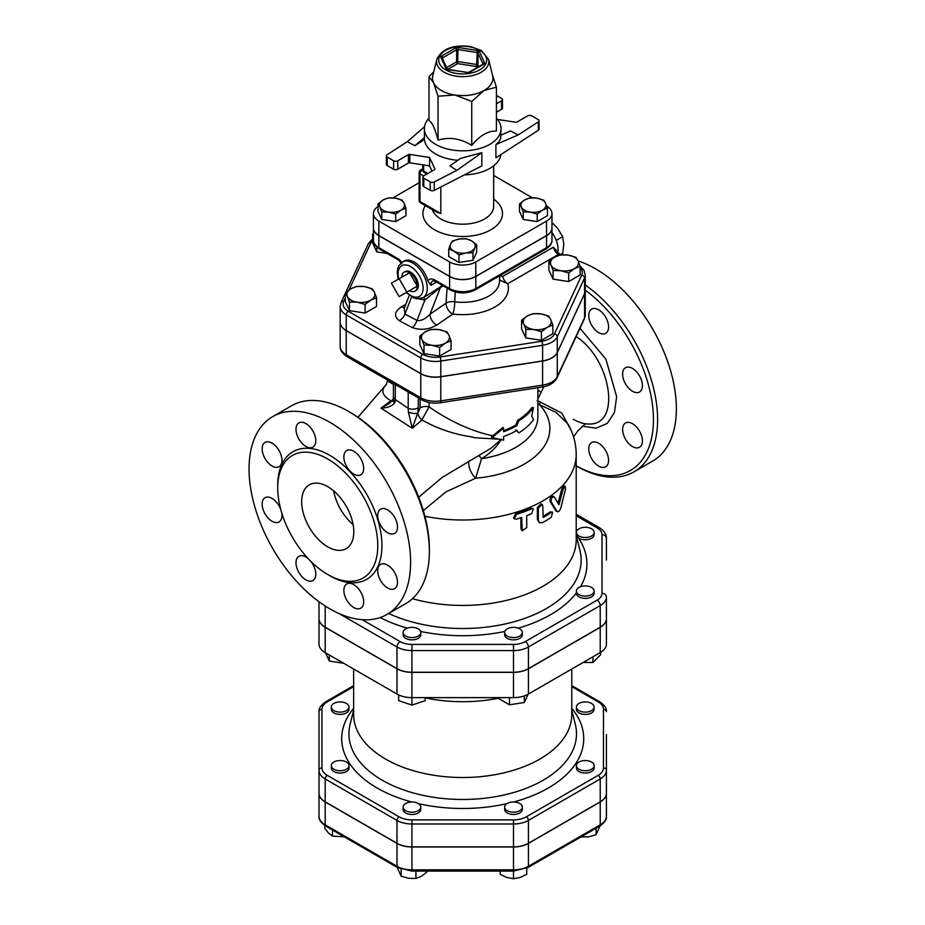 <?xml version="1.0" encoding="UTF-8"?>
<svg xmlns="http://www.w3.org/2000/svg" width="925" height="925" viewBox="0 0 925 925"><rect width="100%" height="100%" fill="white"/><g stroke="black" fill="none" stroke-linecap="round" stroke-linejoin="round"><path stroke-width="1.39" d="M576.472 532.893A8.845 5.111 0 0 0 582.288 537.205A8.845 5.111 0 0 0 591.526 536.003A8.845 5.111 0 0 0 594.116 532.395A8.845 5.111 0 0 0 585.271 527.296A8.845 5.111 0 0 0 576.425 532.395A8.845 5.111 0 0 0 576.472 532.893M594.116 532.395L594.116 534.685A8.845 5.111 180 0 1 588.254 539.495A8.845 5.111 180 0 1 578.437 537.934L576.472 535.182A8.845 5.111 180 0 1 576.425 534.685L576.425 532.395M578.437 587.768A8.845 5.111 0 0 0 576.425 591.017A8.845 5.111 0 0 0 585.271 596.116A8.845 5.111 0 0 0 594.116 591.017A8.845 5.111 0 0 0 588.254 586.207A8.845 5.111 0 0 0 578.437 587.768M594.116 591.017L594.116 593.307A8.845 5.111 180 0 1 585.271 598.406A8.845 5.111 180 0 1 576.425 593.307L576.425 591.017M512.623 627.381A8.845 5.111 0 0 0 504.634 632.469A8.845 5.111 0 0 0 507.224 636.076A8.845 5.111 0 0 0 516.855 637.186A8.845 5.111 0 0 0 522.324 632.469A8.845 5.111 0 0 0 512.623 627.381M522.324 632.469L522.324 634.747A8.845 5.111 180 0 1 513.479 639.857A8.845 5.111 180 0 1 504.634 634.747L504.634 632.469M417.568 628.526A8.845 5.111 0 0 0 408.168 627.844A8.845 5.111 0 0 0 403.103 632.469A8.845 5.111 0 0 0 411.949 637.568A8.845 5.111 0 0 0 420.794 632.469A8.845 5.111 0 0 0 417.568 628.526M420.794 632.469L420.794 634.747A8.845 5.111 180 0 1 411.949 639.857A8.845 5.111 180 0 1 403.103 634.747L403.103 632.469M592.925 656.819L592.925 662.462L583.155 662.462M600.591 652.391L600.591 654.796L592.925 662.462M498.679 697.635L498.679 698.537L509.513 704.792L509.513 697.635M524.302 695.912L524.302 702.503L509.513 704.792M398.675 694.929L398.675 700.676L411.949 705.093L411.949 697.635A21.148 12.21 180 0 1 396.987 694.051L325.195 652.599A21.148 12.21 180 0 1 318.998 643.973L318.998 601.736M329.323 654.981L329.323 661.051L325.473 652.761M528.152 694.212L524.302 702.503M425.211 697.635L425.211 700.676L411.949 705.093M343.672 663.271L329.323 661.051M591.526 710.631A8.845 5.111 -0 0 0 594.116 707.024A8.845 5.111 -0 0 0 585.271 701.913A8.845 5.111 -0 0 0 576.425 707.024A8.845 5.111 -0 0 0 581.883 711.741A8.845 5.111 -0 0 0 591.526 710.631M594.116 707.024L594.116 709.313A8.845 5.111 180 0 1 591.526 712.921A8.845 5.111 180 0 1 581.883 714.031A8.845 5.111 180 0 1 576.425 709.313L576.425 707.024M585.271 770.745A8.845 5.111 0 0 0 594.116 765.646A8.845 5.111 0 0 0 585.271 760.535A8.845 5.111 0 0 0 576.425 765.646A8.845 5.111 0 0 0 585.271 770.745M594.116 765.646L594.116 767.923A8.845 5.111 180 0 1 585.271 773.034A8.845 5.111 180 0 1 576.425 767.923L576.425 765.646M507.224 810.705A8.845 5.111 0 0 0 516.855 811.803A8.845 5.111 0 0 0 522.324 807.086A8.845 5.111 0 0 0 513.479 801.987A8.845 5.111 0 0 0 504.634 807.086A8.845 5.111 0 0 0 507.224 810.705M522.324 807.086L522.324 809.375A8.845 5.111 180 0 1 516.855 814.093A8.845 5.111 180 0 1 507.224 812.982A8.845 5.111 180 0 1 504.634 809.375L504.634 807.086M403.103 807.086A8.845 5.111 0 0 0 411.949 812.196A8.845 5.111 0 0 0 420.794 807.086A8.845 5.111 0 0 0 411.949 801.987A8.845 5.111 0 0 0 403.103 807.086L403.103 809.375A8.845 5.111 180 0 0 411.949 814.486A8.845 5.111 180 0 0 420.794 809.375L420.794 807.086M333.902 762.027A8.845 5.111 0 0 0 331.312 765.646A8.845 5.111 0 0 0 340.157 770.745A8.845 5.111 0 0 0 349.002 765.646A8.845 5.111 0 0 0 343.533 760.928A8.845 5.111 0 0 0 333.902 762.027M349.002 765.646L349.002 767.923A8.845 5.111 180 0 1 340.157 773.034A8.845 5.111 180 0 1 331.312 767.923L331.312 765.646M340.157 701.913A8.845 5.111 0 0 0 331.312 707.024A8.845 5.111 0 0 0 340.157 712.123A8.845 5.111 0 0 0 349.002 707.024A8.845 5.111 0 0 0 340.157 701.913M349.002 707.024L349.002 709.313A8.845 5.111 180 0 1 340.157 714.412A8.845 5.111 180 0 1 331.312 709.313L331.312 707.024M580.993 836.917L588.705 836.824L596.105 834.708L600.059 825.909M500.205 871.096L500.205 874.333L506.842 877.501L513.479 878.75L520.104 877.501L526.741 874.333L526.741 868.205M397.149 867.361L401.115 876.16L408.515 878.276L415.915 878.449L421.326 876.287L426.737 872.194L426.737 871.096M324.837 825.574L324.837 828.453L328.664 833.252L332.491 836.119L344.216 836.801M596.105 828.199L596.105 834.708M606.418 757.563L606.418 816.185A21.148 12.21 180 0 1 600.221 824.822L528.429 866.274A21.148 12.21 180 0 1 513.479 869.847L513.479 878.75M401.115 869.257L401.115 876.16M415.915 871.096L415.915 878.449M332.491 830.037L332.491 836.119M318.998 618.698A21.148 12.21 180 0 0 325.195 627.335L396.987 668.775A21.148 12.21 180 0 0 411.949 672.359L513.479 672.359A21.148 12.21 180 0 0 528.429 668.775L600.221 627.335A21.148 12.21 180 0 0 606.418 618.698L606.418 618.571A21.148 12.21 180 0 1 600.221 627.208L528.429 668.659A21.148 12.21 180 0 1 513.479 672.232L411.949 672.232A21.148 12.21 180 0 1 396.987 668.659L325.195 627.208A21.148 12.21 180 0 1 318.998 618.571M318.998 734.704L318.998 793.315A21.148 12.21 -0 0 0 325.195 801.952L396.987 843.403A21.148 12.21 -0 0 0 411.949 846.976L513.479 846.976A21.148 12.21 -0 0 0 528.429 843.403L600.221 801.952A21.148 12.21 -0 0 0 606.418 793.315L606.418 793.199A21.148 12.21 180 0 1 600.221 801.836L528.429 843.288A21.148 12.21 180 0 1 513.479 846.861L411.949 846.861A21.148 12.21 180 0 1 396.987 843.288L325.195 801.836A21.148 12.21 180 0 1 318.998 793.199L318.998 770.328A2.948 2.405 0 0 1 321.946 767.923L321.946 709.313A18.199 10.51 180 0 1 327.277 701.878L353.639 686.662M327.277 701.878A2.948 1.7 -120 0 0 325.808 701.728C320.906 705.116 318.639 708.434 318.998 711.718L318.998 770.328A21.148 12.21 -0 0 0 325.195 778.966A2.948 1.7 -60 0 1 327.277 775.358A18.199 10.51 180 0 1 321.946 767.923M325.195 801.836L325.195 778.966L396.987 820.417A21.148 12.21 -0 0 0 411.949 823.99L513.479 823.99A21.148 12.21 -0 0 0 528.429 820.417L600.221 778.966A21.148 12.21 -0 0 0 606.418 770.328L606.418 734.577M606.418 793.315L606.418 816.185C606.788 819.457 604.522 822.788 599.62 826.175L527.817 867.615A2.948 1.7 60 0 0 528.429 866.274L528.429 843.403M318.998 793.315L318.998 816.185C318.628 819.457 320.906 822.788 325.808 826.175A2.948 1.7 120 0 1 325.195 824.822A21.148 12.21 180 0 1 318.998 816.185M425.211 697.866A109.069 62.969 -0 0 0 498.679 698.178M606.418 618.698L606.418 643.973A21.148 12.21 180 0 1 600.221 652.599L528.429 694.051A21.148 12.21 180 0 1 513.479 697.635L411.949 697.635L411.949 672.359M353.639 669.029L353.639 714.551A109.069 62.969 -0 0 0 385.586 759.078A109.069 62.969 -0 0 0 504.449 772.722A109.069 62.969 -0 0 0 571.789 714.551L571.789 669.029M385.424 385.552L386.072 384.973L385.424 385.552C381.528 389.968 382.118 394.212 387.193 398.282L390.824 400.93L380.961 408.133C387.159 407.96 391.726 406.248 394.64 403.022A7.365 3.214 -157.7 0 1 393.009 399.623L389.575 403.312L380.961 408.133L412.284 428.275L417.661 413.221A7.365 2.648 -167.9 0 1 408.411 412.157L412.284 428.275L422.043 420.019C437.525 428.691 453.99 434.299 471.415 436.843L474.953 437.745L498.829 439.19M442.162 477.439L418.724 497.199M500.934 439.629L491.372 448.001L442.15 477.45M606.418 560.076L606.418 538.292A4.417 3.607 180 0 0 602.002 534.685L602.002 593.307A16.731 9.655 180 0 1 597.099 600.128L525.308 641.58A16.731 9.655 180 0 1 513.479 644.413L411.949 644.413A16.731 9.655 180 0 1 400.12 641.58L362.207 619.692M516.485 519.168L514.231 518.694L516.485 514.346A114.966 66.38 0 0 0 531.597 508.819L533.401 508.866L531.597 513.629A114.966 66.38 180 0 1 526.73 515.63L526.73 527.666L522.186 530.753L521.688 517.468A114.966 66.38 180 0 1 516.485 519.168M514.231 518.694L513.572 517.942L515.792 513.595A113.498 65.525 0 0 0 530.719 508.137L533.401 508.866M522.186 530.753L520.925 528.776L520.925 517.734M542.732 505.744L542.131 504.414L538.338 508.079L538.338 520.116L539.518 522.775L542.732 522.602A114.966 66.38 0 0 0 551.335 517.214L552.618 512.138L551.335 512.404A114.966 66.38 180 0 1 543.264 517.48L542.732 505.744M539.518 522.775L537.367 519.48L537.367 507.443L541.102 503.801L542.131 504.414M542.732 516.589A113.498 65.525 0 0 0 550.202 511.86L552.618 512.138M554.341 497.002C552.121 496.713 551.034 498.274 551.103 501.708L556.989 511.271C558.318 512.334 559.602 511.201 560.816 507.883L565.522 488.967L565.198 486.296L563.082 489.279L558.943 504.772L554.341 497.002L552.792 496.135M555.775 510.785L557.474 511.71L555.775 510.785L549.97 501.165C549.901 497.731 550.965 496.182 553.173 496.482M558.029 503.177L561.799 488.863L563.88 485.903L565.198 486.296M492.077 437.583L503.616 440.15L503.616 436.531A76.648 44.25 0 0 0 516.902 430.403L518.717 432.935A76.648 44.25 0 0 0 533.505 419.684L531.736 415.949L533.505 407.647A76.648 44.25 180 0 1 518.717 420.898L516.902 425.592A76.648 44.25 180 0 1 503.616 431.721L503.616 428.113L492.077 437.583L491.545 436.843L502.83 427.396L503.616 428.113M503.616 430.715A75.168 43.394 0 0 0 515.861 424.991L517.642 420.32A75.168 43.394 0 0 0 532.141 407.324L533.505 407.647M515.861 429.801L518.717 432.935M515.861 424.991L516.902 425.592M517.642 420.32L518.717 420.898M492.794 435.825C471.507 431.189 450.267 421.557 429.084 406.908L429.084 402.502M421.858 419.904L429.084 406.908A7.365 4.255 180 0 0 420.135 407.983L417.811 413.093A7.365 4.024 -130.4 0 0 421.858 419.904M478.907 455.643A11.794 1.318 -122.5 0 1 481.543 458.661C490.123 453.516 496.794 447.018 501.535 439.167M393.414 384.303L388.28 381.458L387.54 380.071M412.469 598.683A113.498 65.525 0 0 0 576.206 539.923L576.206 454.476A113.498 65.525 0 0 1 424.91 516.266M429.362 551.358L429.362 548.953A111.277 64.253 -120 0 0 350.667 412.654L348.586 411.452A114.226 65.953 60 0 1 429.362 551.358A114.226 65.953 60 0 1 405.705 603.643L386.939 614.478A114.226 65.953 60 0 1 329.82 608.823A114.226 65.953 60 0 1 255.196 508.16A114.226 65.953 60 0 1 272.713 416.62A114.226 65.953 60 0 1 386.939 482.572A114.226 65.953 60 0 1 386.939 614.478M576.171 336.573C611.737 359.663 621.658 426.471 588.103 423.962L588.103 423.962C583.837 423.997 578.877 422.447 573.234 419.291M571.326 430.738L561.81 413.093L537.09 400.456M537.887 398.802L543.912 386.685M585.259 290.161A111.277 64.253 60 0 1 653.304 424.737A111.277 64.253 60 0 1 576.206 465.83L576.842 466.212A114.226 65.953 -120 0 0 633.949 471.866A114.226 65.953 -120 0 0 652.969 385.76A114.226 65.953 -120 0 0 585.259 285.039M639.522 375.828A14.002 8.082 60 0 1 639.522 391.992A14.002 8.082 60 0 1 625.52 383.91A14.002 8.082 60 0 1 625.52 367.745A14.002 8.082 60 0 1 639.522 375.828M642.424 440.855A14.002 8.082 60 0 1 639.522 447.261A14.002 8.082 60 0 1 628.734 443.514A14.002 8.082 60 0 1 622.629 429.42A14.002 8.082 60 0 1 625.52 423.002A14.002 8.082 60 0 1 636.319 426.76A14.002 8.082 60 0 1 642.424 440.855M605.678 466.801L605.678 466.801A14.002 8.082 60 0 1 591.676 458.719A14.002 8.082 60 0 1 591.676 442.543L591.676 442.543A14.002 8.082 60 0 1 605.678 450.637A14.002 8.082 60 0 1 605.678 466.801M598.683 309.817A14.002 8.082 60 0 1 607.829 322.154A14.002 8.082 60 0 1 605.678 333.37A14.002 8.082 60 0 1 598.683 332.676A14.002 8.082 60 0 1 589.537 320.339A14.002 8.082 60 0 1 591.676 309.123A14.002 8.082 60 0 1 598.683 309.817M576.83 466.212A114.226 65.953 -120 0 0 576.842 466.212L576.206 465.842M633.949 471.866L652.715 461.043A114.226 65.953 -120 0 0 666.405 358.125A114.226 65.953 -120 0 0 578.102 260.954M327.739 546.837A36.85 21.275 60 0 1 303.666 514.369A36.85 21.275 60 0 1 309.32 484.839A36.85 21.275 60 0 1 346.17 506.114A36.85 21.275 60 0 1 346.17 548.664A36.85 21.275 60 0 1 327.739 546.837M333.624 490.84A36.85 21.275 -120 0 0 353.119 524.614M272.713 416.62L291.468 405.797A114.226 65.953 60 0 1 348.586 411.452M327.739 574.518A70.751 40.85 -120 0 0 363.12 578.021A70.751 40.85 -120 0 0 363.12 496.332A70.751 40.85 -120 0 0 292.369 455.482A70.751 40.85 -120 0 0 281.524 512.173A70.751 40.85 -120 0 0 327.739 574.518M353.755 474.086A14.002 8.082 60 0 1 344.609 461.748A14.002 8.082 60 0 1 346.759 450.533A14.002 8.082 60 0 1 360.762 458.615A14.002 8.082 60 0 1 360.762 474.779A14.002 8.082 60 0 1 353.755 474.086M312.893 447.145L312.893 447.145A14.002 8.082 60 0 1 298.891 439.063A14.002 8.082 60 0 1 298.891 422.898A14.002 8.082 60 0 1 312.893 430.981A14.002 8.082 60 0 1 312.893 447.145M281.952 460.28A14.002 8.082 60 0 1 279.049 466.686A14.002 8.082 60 0 1 265.047 458.603A14.002 8.082 60 0 1 265.047 442.439A14.002 8.082 60 0 1 275.835 446.185A14.002 8.082 60 0 1 281.952 460.28M281.674 512.67A14.002 8.082 60 0 1 279.049 521.954A14.002 8.082 60 0 1 265.047 513.872A14.002 8.082 60 0 1 265.047 497.708A14.002 8.082 60 0 1 279.049 505.79A14.002 8.082 60 0 1 280.703 509.259M310.719 561.244A14.002 8.082 60 0 1 312.893 580.576A14.002 8.082 60 0 1 298.891 572.494A14.002 8.082 60 0 1 298.891 556.318A14.002 8.082 60 0 1 305.897 557.012A14.002 8.082 60 0 1 308.245 558.7M346.759 583.952L346.759 583.952A14.002 8.082 60 0 1 360.762 592.035A14.002 8.082 60 0 1 360.762 608.211A14.002 8.082 60 0 1 346.759 600.117A14.002 8.082 60 0 1 346.759 583.952M377.701 570.829A14.002 8.082 60 0 1 380.603 564.412A14.002 8.082 60 0 1 394.605 572.494A14.002 8.082 60 0 1 394.605 588.67A14.002 8.082 60 0 1 383.806 584.912A14.002 8.082 60 0 1 377.701 570.829M380.603 525.319A14.002 8.082 60 0 1 380.603 509.143A14.002 8.082 60 0 1 394.605 517.237A14.002 8.082 60 0 1 394.605 533.401A14.002 8.082 60 0 1 380.603 525.319M606.418 559.96L606.418 538.292C606.511 534.28 604.141 530.719 599.308 527.632A4.417 2.555 120 0 0 597.099 527.851A16.731 9.655 180 0 1 602.002 534.685M606.418 618.571L606.418 596.914A4.417 3.607 180 0 0 602.002 593.307M340.157 322.131A20.755 11.979 0 0 0 340.157 322.201A20.755 11.979 0 0 0 346.239 330.664L420.759 373.688A20.755 11.979 0 0 0 440.809 376.787L542.605 361.039A20.755 11.979 0 0 0 557.278 352.575L584.554 293.803A20.755 11.979 0 0 0 585.259 290.704A20.755 11.979 0 0 0 585.259 290.635M417.811 413.093L418.285 407.682A7.365 4.255 180 0 1 408.214 408.341L408.411 412.157M408.214 392.015L408.214 408.341L395.299 399.542L395.299 384.557M395.114 401.647L395.299 399.542A7.365 4.255 180 0 1 393.414 396.698A7.365 4.255 180 0 1 393.414 396.675L393.217 398.906A7.365 3.272 9.5 0 0 395.114 401.647L394.64 403.022M393.217 398.872A7.365 3.272 9.5 0 0 393.217 398.906L393.009 399.623M392.038 401.149A7.365 4.058 57.8 0 1 390.824 400.93L393.079 399.461M537.887 390.327L541.275 392.292M537.887 403.947L556.064 412.377L568.123 424.193M540.466 401.982A2.948 0.752 -70.5 0 1 539.229 404.387A87.147 50.308 0 0 1 475.647 478.225L481.543 458.661A75.168 43.394 0 0 0 537.887 416.643L537.887 387.679M469.287 460.812A11.794 5.215 -118.4 0 0 475.647 478.225L445.885 491.903L423.338 510.623M560.423 254.641L562.689 253.334L563.811 244.35L562.689 236.661L557.555 228.232L551.971 222.567M556.515 240.222L555.844 239.39A19.899 11.493 60 0 1 556.515 241.113L556.515 240.222L562.689 236.661M551.971 232.545A19.899 11.493 60 0 1 555.844 239.39M556.515 241.113A19.899 11.493 60 0 1 557.775 252.617M401.808 277.188A10.95 6.325 60 0 1 404.202 272.1A10.95 6.325 60 0 1 409.555 272.713L417.302 286.126L406.873 292.15L399.137 278.737L391.391 283.2L399.137 296.613L406.873 292.15M417.302 286.126A10.95 6.325 60 0 1 415.152 291.063A10.95 6.325 60 0 1 409.555 290.6L417.302 286.126A10.95 6.325 60 0 0 409.555 272.713L399.137 278.737M404.202 272.1L405.266 271.545A10.903 6.302 60 0 1 416.053 277.905A10.903 6.302 60 0 1 416.169 290.427L415.152 291.063M554.607 257.185L560.319 254.907L568.135 255.092A14.002 8.082 0 0 0 554.607 257.185A14.002 8.082 0 0 0 550.976 264.989L548.895 261.509L554.607 257.185M575.94 257.323L578.033 260.804A14.002 8.082 0 0 0 568.135 255.092L575.94 257.323M580.125 266.342L574.413 268.62A14.002 8.082 0 0 0 578.033 260.804L580.125 266.342L580.125 274.945L568.69 281.547L553.069 279.13L553.069 270.516L550.976 264.989A14.002 8.082 0 0 0 560.885 270.713L553.069 270.516M568.69 272.933L560.885 270.713A14.002 8.082 0 0 0 574.413 268.62L568.69 272.933L568.69 281.547M540.859 313.864L548.664 316.096L550.757 319.576A14.002 8.082 0 0 0 540.859 313.864A14.002 8.082 0 0 0 527.331 315.957L533.043 313.679L540.859 313.864M552.849 325.114L547.137 327.392A14.002 8.082 0 0 0 550.757 319.576L552.849 325.114L552.849 333.717L541.414 340.319L541.414 331.705L533.609 329.485A14.002 8.082 0 0 0 547.137 327.392L541.414 331.705M523.7 323.762L521.607 320.281L527.331 315.957A14.002 8.082 0 0 0 523.7 323.762A14.002 8.082 0 0 0 533.609 329.485L525.793 329.288L523.7 323.762M448.96 335.324L451.053 340.851L445.341 343.14A14.002 8.082 0 0 0 448.96 335.324A14.002 8.082 0 0 0 439.063 329.612L446.868 331.844L448.96 335.324M439.618 347.453L431.813 345.233A14.002 8.082 0 0 0 445.341 343.14L439.618 347.453L439.618 356.067L423.997 353.651L423.997 345.037L421.904 339.51A14.002 8.082 0 0 0 431.813 345.233L423.997 345.037M425.535 331.705L431.247 329.427L439.063 329.612A14.002 8.082 0 0 0 425.535 331.705A14.002 8.082 0 0 0 421.904 339.51L419.811 336.029L425.535 331.705M370.821 300.116L365.097 304.429L357.293 302.209A14.002 8.082 0 0 0 370.821 300.116A14.002 8.082 0 0 0 374.44 292.3L376.533 297.838L370.821 300.116M349.477 302.012L347.384 296.486A14.002 8.082 0 0 0 357.293 302.209L349.477 302.012L349.477 310.627L345.291 301.608L345.291 293.005L351.014 288.681A14.002 8.082 0 0 0 347.384 296.486L345.291 293.005M364.542 286.588L372.347 288.82L374.44 292.3A14.002 8.082 0 0 0 364.542 286.588A14.002 8.082 0 0 0 351.014 288.681L356.726 286.403L364.542 286.588M373.446 235.459L372.578 234.233L373.446 233.447M553.069 279.13L548.895 270.112L548.895 261.509M541.414 340.319L525.793 337.903L521.607 328.884L521.607 320.281M525.793 337.903L525.793 329.288M423.997 353.651L419.811 344.632L419.811 336.029M439.618 356.067L451.053 349.465L451.053 340.851M365.097 304.429L365.097 313.043L376.533 306.441L376.533 297.838M387.124 253.462L376.752 251.854L376.752 247.056M365.097 313.043L349.477 310.627M376.752 251.854L372.578 242.836L372.578 234.233M436.612 282.021L430.9 285.316L427.859 280.761A20.639 11.909 -120 0 0 414.25 262.099A20.639 11.909 -120 0 0 403.924 261.081L398.976 265.406L397.738 268.447L397.23 272.551L398.224 279.257M442.613 285.49L428.31 294.659M553.381 247.183L502.703 276.436A7.365 4.255 -120 0 0 507.721 283.721L558.399 254.468A7.365 4.255 -120 0 1 553.381 247.183L559.879 254.317A2.948 1.7 120 0 0 558.399 254.468L559.521 255.115M346.239 330.549L346.239 314.905L420.759 357.929A20.755 11.979 0 0 0 440.809 361.028L542.605 345.279A20.755 11.979 0 0 0 557.278 336.804L584.554 278.032A20.755 11.979 0 0 0 585.259 274.933L585.259 290.577A20.755 11.979 180 0 1 584.554 293.676L557.278 352.448A20.755 11.979 180 0 1 542.605 360.923L440.809 376.672A20.755 11.979 180 0 1 420.759 373.573L346.239 330.549A20.755 11.979 180 0 1 340.157 322.073L340.157 306.429A20.755 11.979 0 0 0 346.239 314.905A2.948 1.7 -60 0 1 348.32 311.297A17.806 10.279 180 0 1 343.718 301.365L345.291 297.954M546.548 235.655L546.548 247.692A2.948 1.7 60 0 1 545.935 249.045C550.202 246.177 552.213 243.206 551.971 240.142A18.512 10.684 180 0 1 546.548 247.692L475.797 288.542A18.512 10.684 180 0 1 449.619 288.542L449.619 276.506A18.512 10.684 0 0 0 475.797 276.506L546.548 235.655A18.512 10.684 0 0 0 551.971 228.105A18.512 10.684 0 0 0 551.971 228.036M373.446 228.036A18.512 10.684 0 0 0 373.446 228.105A18.512 10.684 0 0 0 378.868 235.655L449.619 276.506M440.89 286.334A2.948 2.127 -115 0 0 440.473 287.317L443.376 285.929M423.534 297.411A2.948 1.492 -104.2 0 1 424.899 300.024L440.473 287.317L430.056 314.176C425.396 319.033 421.037 321.125 416.978 320.432L404.942 314.084L404.156 308.626M413.093 297.792L424.899 300.024L416.978 320.432A8.845 4.313 113.3 0 1 412.388 327.635C420.806 330.479 428.946 329.624 436.82 325.033A8.845 5.527 55.5 0 1 430.056 314.176L446.047 303.169A8.845 5.527 -124.5 0 0 452.811 314.026A8.845 1.561 97.3 0 0 454.73 301.828A8.845 5.192 3.9 0 0 446.047 303.169L447.087 288.08M499.558 275.823L499.558 281.05A36.85 21.275 180 0 1 454.73 301.828L455.273 291.953M502.703 276.436L501.419 276.032A7.365 1.607 -3.7 0 0 499.558 276.714M499.558 279.963L507.721 283.721A45.695 26.386 0 0 1 452.811 314.026L436.82 325.033M501.419 276.032L501.408 274.748M405.844 304.256L401.566 306.73A8.845 5.111 -120 0 0 404.56 307.574M401.566 306.73C394.466 311.528 393.68 316.165 399.207 320.64A8.845 5.4 123.1 0 0 404.942 314.084L411.556 297.041M529.713 197.962L536.708 198.123A12.534 7.238 0 0 0 524.602 199.997L529.713 197.962M521.353 206.992L519.492 203.87L524.602 199.997A12.534 7.238 0 0 0 521.353 206.992A12.534 7.238 0 0 0 530.222 212.102L523.226 211.929L521.353 206.992M543.692 200.124L545.565 203.246A12.534 7.238 0 0 0 536.708 198.123L543.692 200.124M542.316 210.229L537.205 214.091L530.222 212.102A12.534 7.238 0 0 0 542.316 210.229A12.534 7.238 0 0 0 545.565 203.246L547.438 208.194L542.316 210.229M476.687 244.709L474.814 247.831A12.534 7.238 0 0 0 471.565 240.847L476.687 244.709L476.687 252.224L472.941 260.295L472.941 252.779L465.957 252.953A12.534 7.238 0 0 0 474.814 247.831L472.941 252.779M459.471 238.974L466.454 238.812L471.565 240.847A12.534 7.238 0 0 0 459.471 238.974A12.534 7.238 0 0 0 450.614 244.084L452.487 240.974L459.471 238.974M453.851 251.08L448.741 249.033L450.614 244.084A12.534 7.238 0 0 0 453.851 251.08A12.534 7.238 0 0 0 465.957 252.953L458.962 254.942L453.851 251.08M395.703 214.091L388.72 212.102A12.534 7.238 0 0 0 400.826 210.229L395.703 214.091L395.703 221.607L381.736 219.445L381.736 211.929L379.863 206.992A12.534 7.238 0 0 0 388.72 212.102L381.736 211.929M404.063 203.246L405.936 208.194L400.826 210.229A12.534 7.238 0 0 0 404.063 203.246A12.534 7.238 0 0 0 395.206 198.123L402.19 200.124L404.063 203.246M383.1 199.997L388.222 197.962L395.206 198.123A12.534 7.238 0 0 0 383.1 199.997A12.534 7.238 0 0 0 379.863 206.992L377.99 203.87L383.1 199.997M547.438 208.194L547.438 215.698L537.205 221.607L537.205 214.091M537.205 221.607L523.226 219.445L523.226 211.929M523.226 219.445L519.492 211.374L519.492 203.87M472.941 260.295L458.962 262.457L448.741 256.549L448.741 249.033M458.962 262.457L458.962 254.942M381.736 219.445L377.99 211.374L377.99 203.87M395.703 221.607L405.936 215.698L405.936 208.194M429.003 118.157A38.318 22.131 0 0 0 424.39 128.691A38.318 22.131 0 0 0 462.708 150.821A38.318 22.131 0 0 0 501.038 128.691A38.318 22.131 0 0 0 496.413 118.157M438.034 140.138L438.034 96.212L433.524 82.66L429.003 76.752L429.003 120.678C432.021 122.019 435.028 128.506 438.034 140.138C449.272 136.727 460.511 138.472 471.738 145.352C479.959 135.455 488.192 130.714 496.413 131.107L496.413 87.181L484.076 90.488A30.213 17.448 0 0 0 492.62 75.677L488.597 59.408L481.243 50.47L470.582 46.574C453.227 44.412 441.977 48.69 436.82 59.408A26.154 15.101 0 0 0 444.22 72.219A26.154 15.101 0 0 0 474.409 75.052A26.154 15.101 0 0 0 488.597 59.408M429.003 76.752L433.79 71.676M471.738 145.352L471.738 101.426L454.892 94.998L438.034 96.212M483.093 64.218L482.966 64.149A1.468 0.856 60 0 1 483.706 64.218A2.948 1.7 0 0 0 484.469 62.576L479.393 51.661A2.948 1.7 0 0 0 477.312 50.459L476.548 66.542A1.468 1.168 155.1 0 0 477.971 65.12A1.468 0.856 0 0 0 476.93 64.519L458.025 61.593A1.468 0.856 0 0 0 456.603 61.813A1.468 0.856 -120 0 0 457.644 63.617L458.025 49.557L476.93 52.482A1.468 0.856 180 0 1 477.971 53.083L483.035 63.998A1.468 0.856 180 0 1 483.07 64.079M436.82 59.408L432.796 75.677A30.213 17.448 0 0 0 433.524 82.66A30.213 17.448 0 0 0 441.341 90.488A30.213 17.448 0 0 0 454.892 94.998A30.213 17.448 0 0 0 484.076 90.488L471.738 101.426M492.389 74.752L496.413 87.181M424.39 128.691L424.448 139.513L414.943 145.676L407.243 141.71L387.113 154.764A2.948 1.7 180 0 0 386.361 155.886A2.948 1.7 180 0 0 387.228 157.1L393.599 160.777L393.599 169.194A2.948 1.7 0 0 0 397.773 169.194L408.411 163.054A1.468 0.856 180 0 1 409.833 162.835L429.558 165.887L429.558 157.458L409.833 154.406A1.468 0.856 0 0 0 408.411 154.625L408.411 163.054M424.448 137.455L414.943 145.676M424.54 126.748L407.243 141.71M397.773 169.194L397.773 160.777A2.948 1.7 180 0 1 393.599 160.777M386.361 155.886L386.361 164.315A2.948 1.7 0 0 0 387.228 165.517L393.599 169.194M397.773 160.777L408.411 154.625M481.844 152.671L456.846 170.35L449.978 165.899L460.65 158.36L481.844 152.671L481.844 165.91L434.241 190.388A2.948 1.7 180 0 1 430.194 190.33L423.823 186.642A2.948 1.7 180 0 1 422.956 185.439L422.956 177.022A2.948 1.7 0 0 0 423.823 178.224L423.823 186.642M431.975 171.102L429.558 165.887M456.846 170.35L434.241 181.971L434.241 190.388M434.842 169.298L434.842 168.847A1.468 0.856 180 0 1 434.889 169.067A1.468 0.856 180 0 1 434.461 169.68L423.823 175.819A2.948 1.7 0 0 0 422.956 177.022M434.842 168.847L429.558 157.458M430.194 190.33L430.194 181.901L423.823 178.224M424.448 139.513A38.318 22.131 0 0 0 457.933 160.279M430.194 181.901A2.948 1.7 0 0 0 434.241 181.971M502.46 99.623L502.46 108.052A2.948 1.7 180 0 1 501.593 109.254L501.593 100.825A2.948 1.7 0 0 0 502.46 99.623A2.948 1.7 0 0 0 501.593 98.42L496.413 95.425M501.593 109.254L496.413 112.249M501.593 100.825L496.413 103.82M500.911 154.556A38.318 22.131 180 0 1 464.442 174.871M501.038 135.05L510.473 130.968L518.185 134.934L538.304 121.88L538.304 130.309L495.916 157.793L495.916 144.554L498.887 141.779L500.61 138.692L501.038 128.691M497.523 119.441L515.595 122.227A1.468 0.856 0 0 0 517.017 122.007L527.655 115.868A2.948 1.7 180 0 1 531.817 115.868L538.188 119.545A2.948 1.7 180 0 1 539.055 120.759A2.948 1.7 180 0 1 538.304 121.88M538.304 130.309A2.948 1.7 0 0 0 539.055 129.176L539.055 120.759M495.916 144.554L518.185 134.934M420.586 202.852A2.948 1.7 -60 0 1 419.973 201.5A2.948 1.7 180 0 1 419.118 200.297A2.948 2.948 0 0 0 420.586 202.852L436.299 211.929L440.82 213.536L419.973 201.5L419.973 173.819A2.948 1.7 -60 0 1 422.066 170.212A2.948 1.7 -120 0 0 420.586 170.073A2.948 2.948 0 0 0 419.118 172.617A2.948 1.7 0 0 0 419.973 173.819L423.638 175.935M424.263 172.478A2.948 1.7 -60 0 1 423.65 171.125A2.948 1.7 180 0 1 422.783 169.923A2.948 2.948 0 0 0 424.263 172.478L426.934 174.027M377.99 206.529A18.512 10.684 0 0 0 373.446 213.536A18.512 10.684 0 0 0 378.868 221.098L449.619 261.948A18.512 10.684 0 0 0 475.797 261.948L546.548 221.098A18.512 10.684 0 0 0 551.971 213.536A18.512 10.684 0 0 0 546.71 206.078M532.418 197.823L493.661 175.449M419.118 182.745L392.905 197.881M551.971 213.536L551.971 227.978A18.512 10.684 180 0 1 546.548 235.54L546.548 221.098M546.548 235.54L475.797 276.39A18.512 10.684 180 0 1 449.619 276.39L449.619 261.948M449.619 276.39L378.868 235.54A18.512 10.684 180 0 1 373.446 227.978L373.446 213.536M576.206 515.792L597.099 527.851M580.542 586.704A124.227 71.722 0 0 0 578.437 537.934M518.22 628.156A124.227 71.722 0 0 0 576.425 592.867M420.621 631.474A124.227 71.722 0 0 0 504.796 631.474M380.129 617.565A124.227 71.722 0 0 0 407.208 628.156M576.206 535.263L579.963 550.456A118.446 68.381 180 0 1 521.423 619.519A118.446 68.381 180 0 1 388.65 613.495M571.789 686.662L598.14 701.878A18.199 10.51 180 0 1 603.47 709.313L603.47 767.923A18.199 10.51 180 0 1 598.14 775.358L526.348 816.81A18.199 10.51 180 0 1 513.479 819.885L411.949 819.885A18.199 10.51 180 0 1 399.068 816.81L327.277 775.358M353.639 708.365A121.013 69.861 -0 0 0 377.146 788.019A121.013 69.861 -0 0 0 411.752 801.987M418.482 803.652A121.013 69.861 -0 0 0 506.946 803.652M513.676 801.987A121.013 69.861 -0 0 0 571.789 708.365M318.998 711.718A2.948 2.405 0 0 1 321.946 709.313M396.987 843.288L396.987 820.417A2.948 1.7 -60 0 1 399.068 816.81M411.949 846.861L411.949 819.885M513.479 846.861L513.479 819.885M528.429 843.288L528.429 820.417A2.948 1.7 -120 0 0 526.348 816.81M600.221 801.836L600.221 778.966A2.948 1.7 -120 0 0 598.14 775.358M606.418 770.328A2.948 2.405 180 0 0 603.47 767.923M598.14 701.878A2.948 1.7 120 0 1 599.62 701.728C604.522 705.116 606.788 708.434 606.418 711.718A2.948 2.405 180 0 0 603.47 709.313M600.221 801.952L600.221 824.822A2.948 1.7 60 0 1 599.62 826.175M513.479 846.976L513.479 869.847L411.949 869.847L411.949 871.096L513.479 871.096L527.817 867.615M411.949 846.976L411.949 869.847A21.148 12.21 180 0 1 396.987 866.274A2.948 1.7 120 0 0 397.6 867.615L411.949 871.096M396.987 843.403L396.987 866.274L325.195 824.822L325.195 801.952M571.789 710.076L575.35 724.495A113.787 65.687 180 0 1 513.595 792.54A113.787 65.687 180 0 1 382.256 780.237A113.787 65.687 180 0 1 350.066 724.495L353.639 710.076M513.479 672.359L513.479 697.635M528.429 668.775L528.429 694.051M600.221 627.335L600.221 652.599M325.195 627.335L325.195 652.599M396.987 668.775L396.987 694.051M515.792 513.595L516.485 514.346M520.925 528.776L521.688 529.505M530.719 508.137L531.597 508.819M537.367 507.443L538.338 508.079M537.367 519.48L538.338 520.116M550.202 511.86L551.335 512.404M549.97 501.165L551.103 501.708M561.799 488.863L563.082 489.279M582.23 426.194L596.139 428.159L607.343 423.361L614.466 412.411L616.651 396.698L605.852 359.05L579.998 328.317M328.768 575.107A73.699 42.55 -120 0 0 329.82 575.72A73.699 42.55 -120 0 0 381.933 545.23A73.699 42.55 -120 0 0 329.127 454.973A73.699 42.55 -120 0 0 277.72 486.689M420.135 398.895L420.135 407.983M338.978 613.506L396.987 646.991A4.417 2.555 -60 0 1 400.12 641.58M396.987 668.659L396.987 646.991A21.148 12.21 0 0 0 411.949 650.576L411.949 644.413M411.949 672.232L411.949 650.576L513.479 650.576L513.479 644.413M513.479 672.232L513.479 650.576A21.148 12.21 0 0 0 528.429 646.991A4.417 2.555 -120 0 0 525.308 641.58M528.429 668.659L528.429 646.991L600.221 605.551A4.417 2.555 -120 0 0 597.099 600.128M600.221 627.208L600.221 605.551A21.148 12.21 0 0 0 606.418 596.914M325.195 627.208L325.195 605.991M584.554 293.803L584.554 317.876A4.417 3.492 24.9 0 1 584.288 319.067L585.259 314.766A20.755 11.979 180 0 1 584.554 317.876L557.278 376.637A4.417 3.492 24.9 0 1 557.012 377.839L584.288 319.067M557.278 352.575L557.278 376.637A20.755 11.979 180 0 1 542.605 385.112A4.417 0.937 81.2 0 1 542.131 387.02C549.277 385.933 554.237 382.869 557.012 377.839M542.605 361.039L542.605 385.112L440.809 400.86A4.417 0.937 81.2 0 1 440.335 402.768L542.131 387.02M440.809 376.787L440.809 400.86A20.755 11.979 180 0 1 420.759 397.762A4.417 2.555 120 0 0 421.673 399.785C427.165 402.745 433.386 403.739 440.335 402.768M420.759 373.688L420.759 397.762L346.239 354.738A4.417 2.555 120 0 0 347.153 356.761C342.4 353.708 340.065 350.217 340.157 346.262A20.755 11.979 180 0 0 346.239 354.738L346.239 330.664M418.285 407.682L418.285 397.831M398.779 278.934A17.691 10.21 60 0 1 410.596 266.608A17.691 10.21 60 0 1 422.933 290.566A17.691 10.21 60 0 1 406.514 292.346M405.959 292.67L416.435 298.798L423.002 297.723A20.639 11.909 -120 0 0 426.159 281.188A20.639 11.909 -120 0 0 412.689 263.001A20.639 11.909 -120 0 0 402.363 261.983M372.578 238.835L368.323 243.761A2.948 2.324 24.9 0 1 370.994 242.593A17.806 10.279 180 0 1 372.578 240.315M345.291 293.364L341.047 302.533A2.948 2.324 24.9 0 1 343.718 301.365M349.002 289.976L370.994 242.593M420.759 373.573L420.759 357.929A2.948 1.7 -60 0 1 422.841 354.321L348.32 311.297M440.809 376.672L440.809 361.028A2.948 0.624 -98.8 0 0 440.046 356.981A17.806 10.279 180 0 1 422.841 354.321M542.605 360.923L542.605 345.279A2.948 0.624 -98.8 0 0 541.842 341.233L440.046 356.981M557.278 352.448L557.278 336.804A2.948 2.324 -155.1 0 0 554.433 333.96A17.806 10.279 180 0 1 541.842 341.233M584.554 293.676L584.554 278.032A2.948 2.324 -155.1 0 0 581.709 275.188L554.433 333.96M580.125 267.591A17.806 10.279 180 0 1 581.709 275.188M401.577 262.492A5.897 3.399 -120 0 0 398.409 258.977A2.948 1.7 120 0 0 399.022 260.318L401.519 263.822M398.409 258.977L378.868 247.692A2.948 1.7 120 0 0 379.481 249.045C375.215 246.177 373.203 243.206 373.446 240.142A18.512 10.684 180 0 0 378.868 247.692L378.868 235.655M475.797 276.506L475.797 288.542A2.948 1.7 60 0 1 475.184 289.895L545.935 249.045M450.232 289.895L435.675 281.489A2.948 1.7 120 0 1 435.062 280.136L449.619 288.542A2.948 1.7 120 0 0 450.232 289.895C458.546 293.907 466.871 293.907 475.184 289.895M430.9 285.316A8.845 5.111 60 0 1 432.727 280.899L435.675 281.489M435.062 280.136A11.794 6.81 -120 0 0 427.859 280.761M399.207 320.64L412.388 327.635M484.469 62.576A1.468 1.168 155.1 0 0 483.035 63.998L483.035 64.102M479.393 51.661A1.468 1.168 155.1 0 0 477.971 53.083L477.971 65.12L478.676 66.623M477.312 50.459L458.407 47.533L458.025 49.557A1.468 0.856 180 0 0 456.603 49.777L456.603 61.813L446.648 67.571M458.407 47.533A2.948 1.7 0 0 0 455.562 47.973A1.468 0.856 60 0 1 456.603 49.777L442.763 57.778A1.468 0.856 60 0 0 441.722 55.962A2.948 1.7 0 0 0 440.959 57.616A1.468 1.168 -24.9 0 1 442.289 58.194L447.365 69.109A1.468 1.168 -24.9 0 0 446.023 68.531A2.948 1.7 0 0 0 448.105 69.733L447.342 69.086M455.562 47.973L441.722 55.962M442.335 58.287A1.468 0.856 180 0 1 442.763 57.778L442.763 59.2M440.959 57.616L446.023 68.531M448.105 69.733L467.241 72.404L448.336 69.479M467.009 72.659A2.948 1.7 0 0 0 469.865 72.219A1.468 0.856 -120 0 0 469.125 72.138L467.241 72.404M469.865 72.219L483.706 64.218M445.757 69.884A23.981 13.84 180 0 1 456.499 46.724A23.981 13.84 180 0 1 485.879 63.675A23.981 13.84 180 0 1 445.757 69.884M447.758 69.329L457.644 63.617L476.548 66.542L477.034 67.583M409.833 162.835L409.833 154.406M387.228 165.517L387.228 157.1M422.887 170.686L422.066 170.212L422.783 169.795M440.82 187.012L440.82 213.536M427.801 173.518L423.65 171.125L423.65 164.974M493.661 165.806L493.661 206.321A30.953 17.876 180 0 1 465.576 224.116A30.953 17.876 180 0 1 432.287 209.605M425.361 205.604A39.798 22.975 0 0 0 469.195 236.21A39.798 22.975 0 0 0 493.661 199.095M475.797 276.39L475.797 261.948M378.868 235.54L378.868 221.098M599.62 701.728L571.789 685.668M353.639 685.668L325.808 701.728M397.6 867.615L325.808 826.175M387.54 380.21L386.396 384.361L357.963 417.256M573.558 436.866L577.894 430.842L585.271 423.951M584.924 424.055L585.722 423.916M588.103 423.962L585.051 423.985M599.308 527.632L576.206 514.3M421.673 399.785L347.153 356.761M585.259 290.704L585.259 314.766M393.414 383.47L393.414 396.698M568.147 424.251C573.431 433.64 576.113 443.711 576.206 454.476M340.157 322.201L340.157 346.262M423.002 297.723L428.356 294.636M368.323 243.761L345.592 292.739M341.047 302.533L340.157 306.429M580.033 266.053L583.964 270.227L585.259 274.933M560.816 254.861L559.879 254.317M399.022 260.318L379.481 249.045M551.971 228.105L551.971 240.142M373.446 228.105L373.446 240.142M404.202 308.499L409.232 295.549M482.966 64.149L469.125 72.138M420.586 170.073L422.783 168.801M419.118 172.617L419.118 200.297M422.783 164.835L422.783 169.923"/></g></svg>
